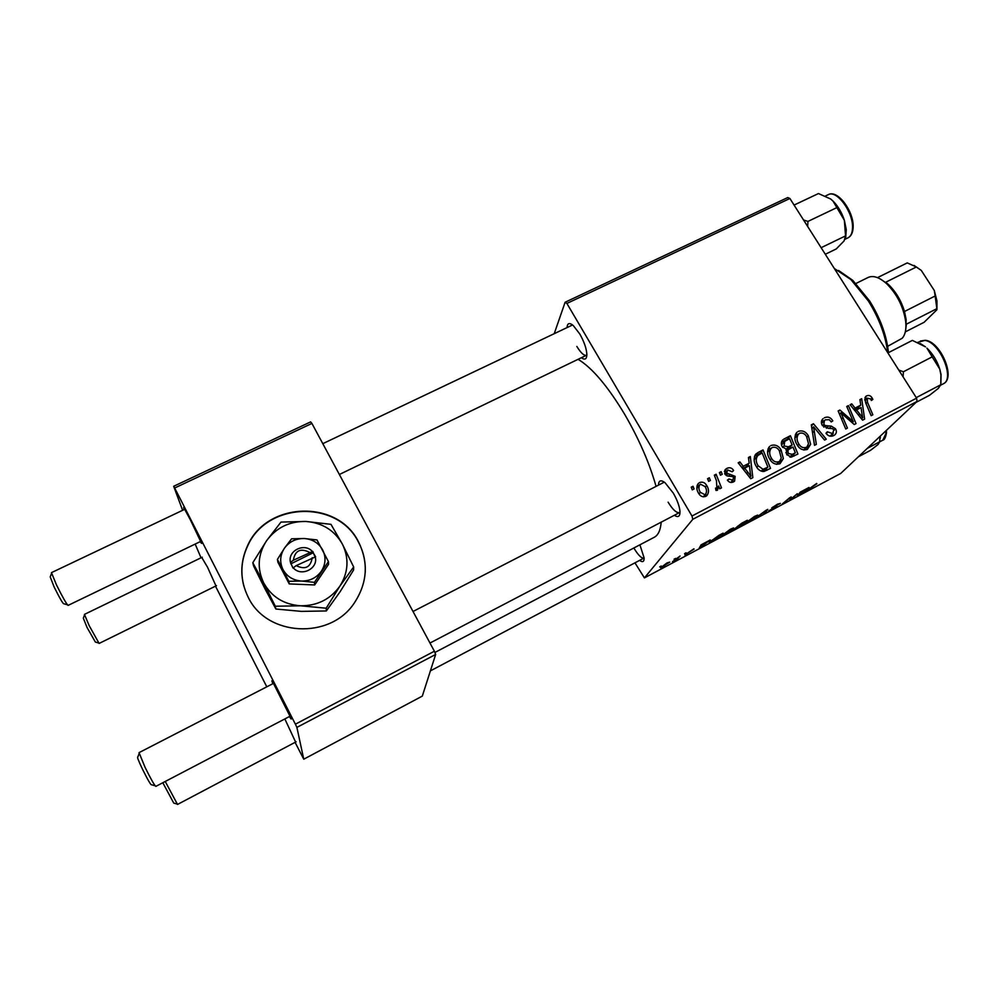 <?xml version="1.0" encoding="UTF-8"?>
<svg xmlns="http://www.w3.org/2000/svg" width="998" height="998" viewBox="0 0 998 998"><rect width="100%" height="100%" fill="white"/><g stroke="black" fill="none" stroke-linecap="round" stroke-linejoin="round"><path stroke-width="1.5" d="M248.078 596.954C266.454 636.649 330.226 639.943 354.29 603.017C367.314 583.131 368.749 562.81 358.581 542.039C338.06 499.25 266.653 501.233 247.454 545.931C239.732 563.072 239.944 580.075 248.078 596.954M365.231 572.453C365.755 561.787 363.546 551.744 358.569 542.351C338.072 499.574 266.716 501.57 247.529 546.243C241.516 559.229 240.306 572.603 243.911 586.362M639.893 544.808L644.134 557.957C644.197 561.774 642.675 562.585 639.593 560.389M634.054 548.326C638.283 555.3 641.602 558.543 643.997 558.057L644.134 557.982M567.051 327.581C567.351 323.103 569.409 322.404 573.226 325.485L579.776 333.968C584.104 341.64 586.462 348.439 586.861 354.34C586.812 359.155 584.978 360.29 581.36 357.733M576.844 346.456C580.811 352.918 584.005 355.862 586.45 355.276L586.861 354.989M658.48 485.028C658.68 480.362 660.876 479.601 665.067 482.745L673.288 493.099C677.205 499.973 679.438 506.023 679.975 511.275C680.149 516.465 678.253 517.8 674.311 515.292M668.099 502.169C672.802 509.778 676.607 513.246 679.526 512.56L680.012 512.199M578.091 359.305C592.226 367.838 607.819 386.276 624.848 414.619C638.97 438.995 649.374 462.885 656.048 486.276M184.106 509.591L183.644 507.421L190.431 519.97L201.596 543.411L200.111 541.689M201.733 557.458L207.522 567.201L215.98 585.938M284.842 718.934L295.62 742.075M272.928 683.667C271.693 680.798 271.531 680.062 272.466 681.459L290.992 718.198C291.553 719.758 291.042 719.196 289.482 716.502M684.553 553.628L686.1 552.805L684.553 553.628M674.099 559.192L675.658 558.369L674.099 559.192M730.299 529.289L733.592 527.905L733.455 528.591L729.6 531.635L721.28 536.013L730.299 529.289M710.202 539.993L699.211 548.114L701.12 544.833L710.202 539.993M741.526 523.351L747.34 520.257L740.528 526.121L733.792 529.489L741.526 523.351M765.865 510.415L767.774 509.392L765.366 512.91L763.882 513.708L765.915 510.702L755.062 518.399L765.865 510.415M816.863 483.768L804.837 491.914L816.663 483.444M797.315 493.698L791.514 499L789.967 499.823L790.004 497.915L782.482 503.803L789.668 497.752L791.227 496.929L791.214 498.825L797.315 493.698M692.812 519.297L644.421 577.904L840.715 473.439L917.062 401.433L692.812 519.297L691.976 516.028L916.588 398.14L917.062 401.433M809.004 487.473L797.302 495.919L800.271 492.114L809.004 487.473M777.579 504.152L780.411 503.404L773.238 507.096L776.943 506.198L768.809 510.826L775.434 507.009L771.704 507.932L777.579 504.152M754.463 516.44L757.669 515.093L757.47 515.816L753.527 518.91L745.319 523.239L754.463 516.44M694.072 549.112L684.89 554.9L693.884 548.813M718.76 535.452L723.101 533.144L716.514 538.908L709.266 542.438L718.76 535.452M667.151 562.86L669.795 562.111L660.626 567.762L667.151 562.86M680.075 556.011L677.131 559.242L672.465 561.699L680.075 556.011M659.703 566.839L661.262 566.016L659.703 566.839M634.953 562.835L644.421 577.904M565.118 302.244L787.759 197.554L789.905 198.49L566.889 303.442L565.118 302.244L554.227 333.681M719.408 472.553L721.155 471.642L722.253 474.287L720.469 475.223L719.408 472.553M707.557 478.703L709.316 477.793L710.414 480.437L708.617 481.373L707.557 478.703M770.955 445.507C775.184 444.26 778.552 445.719 781.072 449.886L783.368 458.556L780.024 463.696C775.658 464.993 772.227 463.471 769.72 459.105C766.826 454.439 766.851 450.16 769.807 446.293L768.061 448.875M748.438 457.483L750.309 456.51L752.854 477.63L750.733 478.741L738.158 462.823L739.905 461.912L743.26 466.278L749.186 463.197L748.438 457.483M783.842 439.12L790.404 435.702L797.938 454.028L791.289 457.134L786.686 454.477L786.436 449.162L782.307 446.83C780.835 444.16 781.035 441.802 782.894 439.756L781.609 441.665M811.312 424.861L813.457 423.738L826.269 439.195L824.56 440.093L813.582 426.832L816.339 444.397L814.518 445.345L811.312 424.861M872.077 397.853L872.863 399.425L871.354 400.497L870.605 398.988L867.287 398.127L867.424 402.107L872.851 414.806L871.167 415.679L865.553 402.543L865.802 396.393L866.551 395.907C868.796 394.934 870.63 395.582 872.077 397.853L870.743 399.225M846.741 406.473L848.425 405.6L856.022 423.614L854.263 424.537L840.902 412.823L847.439 428.105L845.743 429.003L838.133 410.939L839.892 410.016L853.265 421.692L846.741 406.473M566.889 303.442L691.976 516.028M789.905 198.49L916.588 398.14M859.902 399.637L861.686 398.713L864.63 419.11L862.596 420.17L850.071 404.739L851.743 403.866L855.086 408.107L860.763 405.151L859.902 399.637M824.311 417.825C827.816 416.266 830.648 417.276 832.806 420.857L831.247 421.942L829.301 419.709L825.408 419.821L824.473 420.445L823.849 424.325L825.196 425.56L831.334 426.121L835.488 428.778C836.848 431.124 836.636 433.144 834.827 434.854L833.717 435.59C830.673 436.924 828.091 436.126 825.982 433.207L827.342 431.785L832.557 433.594L833.879 429.764L832.32 428.591L828.352 428.367L822.277 425.36C820.855 422.79 821.117 420.557 823.038 418.673L821.616 420.769M798.25 431.348C802.429 430.113 805.785 431.56 808.305 435.689L810.638 444.31L807.357 449.387C803.028 450.672 799.61 449.15 797.103 444.821C794.183 440.168 794.196 435.926 797.153 432.084L795.481 434.454M733.592 470.432L732.12 471.78L727.754 469.971L726.606 473.077L735.152 476.358L734.59 481.173L733.617 481.834C731.135 483.044 729.051 482.471 727.367 480.113L728.977 478.978L732.757 480.225L733.567 477.543L732.794 476.632L727.168 475.934L724.935 474.125L725.646 469.235L726.906 468.374C729.625 467.101 731.858 467.788 733.592 470.432L732.956 471.206M758.118 452.468L763.033 449.911L770.518 468.386L764.119 471.443C760.676 471.48 758.093 469.871 756.372 466.59C753.665 462.286 753.44 458.169 755.698 454.252L758.118 452.468L755.162 455.949L760.039 453.416L763.033 449.911M699.486 482.595C702.505 481.535 704.887 482.483 706.646 485.415C709.017 489.057 709.104 492.463 706.883 495.632L705.823 496.355C702.717 497.366 700.297 496.318 698.575 493.237C696.305 489.656 696.292 486.325 698.538 483.257L697.066 485.727M714.331 475.185L716.115 474.262L721.504 487.872L719.72 488.795L718.622 485.964L717.45 490.28L715.978 490.442L715.516 488.122L716.913 487.86L716.427 480.649L714.331 475.185M691.227 487.174L692.999 486.263L694.084 488.92L692.275 489.868L691.227 487.174M296.893 727.392L303.754 759.191L422.316 696.105L435.652 654.463L296.893 727.392L295.383 724.186L434.392 651.232L435.652 654.463M195.171 544.072L201.035 557.795M215.493 586.175L266.79 686.824M295.084 742.35L303.754 759.191M173.677 486.288L310.627 421.892L311.912 423.426L174.675 487.997L173.677 486.288L182.609 510.302M174.675 487.997L295.383 724.186M311.912 423.426L434.392 651.232M661.175 522.166C660.539 530.163 658.218 535.202 654.214 537.298L434.879 652.48M664.294 482.146L413.022 611.487M847.003 407.097L848.425 405.6M839.543 414.27L840.902 412.823M841.551 419.035L843.011 417.488M838.42 411.6L839.892 410.016M847.888 419.16L849.161 417.825M852.192 422.778L853.265 421.692M860.027 400.46L861.686 398.713M858.754 407.234L858.954 408.656M850.471 405.225L851.743 403.866M853.851 409.392L855.086 408.107M854.55 410.253L860.763 405.151M861.923 413.621L861.062 407.558L856.534 409.916L862.709 417.7L861.923 413.621M861.548 418.873L862.709 417.7M855.311 411.188L856.534 409.916M864.917 397.603L866.551 395.907M864.655 399.225L866.002 399.45M821.479 421.243L824.198 420.694M822.527 425.747L823.849 424.325M823.749 427.107L825.196 425.56M829.188 428.379L831.334 426.121M834.116 430.213L835.488 428.778M832.681 433.781L832.843 435.964M825.995 433.207L827.342 431.785M826.244 433.569L827.567 432.171M830.074 436.188L832.557 433.594M833.355 433.07L830.398 436.151M811.474 425.934L813.457 423.738M811.91 428.666L813.582 426.832M795.344 434.804L798.15 434.342M806.958 437.174L808.305 435.689M807.394 446.43L807.332 447.828L810.638 444.31M807.332 447.828L806.933 449.587M803.777 449.973L806.933 446.892L808.505 443.711L806.559 436.5C804.762 433.544 802.355 432.496 799.336 433.369L794.919 437.947M797.589 445.582L798.924 444.122C800.708 447.166 803.128 448.252 806.197 447.378M798.587 433.881C796.441 437.037 796.541 440.442 798.924 444.122M781.434 442.301L787.247 439.295L790.404 435.702M790.354 446.855L790.878 448.152M793.572 454.689L794.121 456.024M786 449.961L788.919 448.439L792.1 444.921L789.555 438.733L784.74 441.353L784.041 445.981L788.482 446.805L792.1 444.921M781.559 444.958L783.854 442.351M790.416 457.146L795.331 452.78L792.986 447.054L788.719 449.474L787.859 450.659L788.358 453.516L792.412 454.315L795.331 452.78M789.88 457.059L792.412 454.315M787.023 454.976L788.358 453.516M785.925 452.793L787.859 450.659M786.362 449.175L788.482 446.805M782.744 447.453L784.041 445.981M725.309 474.661L726.606 473.077M726.319 475.547L727.617 473.975M733.767 478.005L735.152 476.358M732.732 480.512L732.969 482.134M727.667 480.549L728.977 478.978M730.873 482.471L732.757 480.225M724.398 471.468L726.906 468.374M724.373 471.667L726.507 471.106M748.587 458.581L750.309 456.51M747.964 464.644L748.176 466.353M738.645 463.446L739.905 461.912M742.038 467.738L743.26 466.278M742.649 468.524L746.292 466.627L749.186 463.197M750.184 471.967L749.436 465.692L744.708 468.149L750.908 476.183L750.184 471.967M749.748 477.506L750.908 476.183M743.498 469.584L744.708 468.149M766.314 468.91L766.876 470.295M754.5 456.323L755.162 455.949M762.946 471.53L767.899 467.126L762.16 452.967L757.806 455.537C755.611 458.681 755.736 462.111 758.168 465.792L763.033 469.297L767.899 467.126M756.896 456.597L754.151 459.766M761.337 471.206L763.033 469.297M756.833 467.314L758.168 465.792M768.023 448.988L770.943 448.401M779.712 451.408L781.072 449.886M780.311 460.427L780.236 462.012L783.368 458.556M780.236 462.012L779.825 463.796M776.506 464.307L779.65 461.163L781.234 457.957L779.313 450.697C777.517 447.715 775.097 446.667 772.04 447.553L767.574 452.356M770.231 459.891L771.554 458.394C773.338 461.463 775.783 462.561 778.877 461.675M771.267 448.09C769.096 451.271 769.196 454.701 771.554 458.394M697.028 485.864L699.236 485.39M705.312 487.099L706.646 485.415M705.848 493.973L705.698 496.405M703.266 496.842L705.499 494.372C706.971 491.877 706.809 489.269 705 486.525L700.396 484.18L696.891 488.396M699.037 493.973L700.346 492.326L704.962 494.734M699.922 484.517C698.488 486.987 698.625 489.594 700.346 492.326M707.906 479.589L709.316 477.793M714.668 476.071L716.115 474.262M715.953 490.33L718.622 485.964M715.728 489.17L716.639 488.059M719.745 473.401L721.155 471.642M691.589 488.097L692.999 486.263M790.803 497.154L791.402 498.127M790.354 497.391L791.214 498.825M801.095 493.212L804.513 490.742L800.508 492.862L798.924 494.821L801.095 493.212M764.905 512.136L765.366 512.91M752.692 519.172L755.997 516.59L753.827 517.039L746.853 522.266L752.692 519.172M739.805 526.245L741.913 524.437L735.364 528.491L739.805 526.245M742.712 523.75L745.007 521.754L737.41 526.433L742.712 523.75M702.792 545.494L705.998 543.124L701.831 545.345L700.771 547.029L702.792 545.494M700.297 546.23L700.771 547.029M701.432 544.659L701.831 545.345M715.753 539.045L720.781 534.641L710.963 540.953L715.753 539.045M728.74 531.922L731.971 529.364L729.688 529.876L722.814 535.04L728.74 531.922M663.62 566.253L668.286 562.635L662.248 566.49L663.62 566.253M67.415 604.813L63.86 603.753C63.136 604.114 59.892 598.538 54.129 586.999L50.212 576.894L51.522 573.476M184.755 509.292L51.459 572.64L56.487 584.915C62.6 597.178 66.454 604.015 68.089 605.399L200.76 541.378M98.64 643.024L95.371 642.051L87.063 627.493L83.308 618.161L84.493 614.993M202.245 557.208L84.443 614.394L89.196 625.684L99.114 643.436L216.491 585.676M155.127 785.763L151.559 784.752C151.035 785.451 148.028 780.311 142.539 769.308C138.46 760.738 136.876 756.671 137.799 757.108L139.109 753.565M273.602 683.318L139.034 752.642L145.109 767.425C150.86 779.039 154.441 785.364 155.838 786.387L290.156 716.152M177.02 804.026L173.739 803.078L162.824 782.731M165.244 781.471L177.519 804.45L296.144 741.788M794.071 205.064L818.46 193.55L830.748 199.039L833.143 201.309L844.358 220.284L845.543 235.89L844.096 240.905L836.249 248.951L825.296 254.265M821.129 247.691L845.543 235.89M807.669 226.496L807.931 221.419L836.586 207.746M807.931 221.419L803.552 219.984M845.718 237.324L846.267 229.64L844.358 220.284C841.863 212.724 838.208 206.436 833.417 201.434L830.748 199.039M887.896 352.93L912.372 340.38L925.508 346.867L920.193 343.462M903.09 376.882L903.415 371.767L898.761 370.058M903.415 371.767L932.182 356.872L939.779 369.135L940.939 375.048L940.765 384.766L938.32 388.384L929.462 395.32L916.102 402.344M940.865 383.818L941.052 374.537L939.779 369.135C937.072 360.777 932.781 353.766 926.917 348.115L932.182 356.872M916.251 397.628L940.765 384.766M867.312 448.364L879.662 441.815L878.015 444.547L870.53 450.335L858.367 456.797M880.024 436.376L879.662 441.815M880.336 438.11L880.311 436.101M838.545 270.458L852.841 280.401L869.67 301.034C880.049 317.763 886.249 334.405 888.257 350.972L888.42 352.656M887.733 352.681C885.575 335.528 879.126 318.312 868.41 301.047L850.882 279.552L834.303 268.474M887.621 346.343L902.192 338.26C905.298 334.767 906.458 329.203 905.697 321.556C903.489 306.947 897.19 294.385 886.773 283.844C879.537 277.332 873.337 275.199 868.185 277.432L855.972 283.469M880.486 279.091L888.594 284.642C895.892 291.753 901.194 300.697 904.5 311.488L906.147 319.61L905.935 324.662M905.311 331.885L924.098 322.304L936.873 309.792L936.86 308.681L906.371 324.175L905.76 329.29M914.056 265.443L921.279 270.421L916.376 266.977L885.737 282.222L888.594 284.642M877.504 277.631L907.244 262.898L916.376 266.977M904.5 311.488L935.163 295.982L934.29 290.48L936.947 300.909L936.922 309.517M921.279 270.421L934.29 290.48M936.86 308.681L935.163 295.982M296.194 565.629L315.618 556.784L312.424 551.582C304.652 542.251 287.287 550.771 290.48 562.435L292.95 568.024L296.194 565.629C305.263 570.02 310.615 567.363 312.249 557.67M293.312 567.837C301.134 577.256 318.537 568.573 315.256 556.959M316.977 539.93L304.215 538.521L291.591 538.808L284.405 548.251L277.419 559.416L277.906 562.198L289.22 583.917L314.657 584.953L328.542 564.332L328.429 561.587L316.977 539.93M277.419 559.416L288.821 581.298L289.22 583.917M288.821 581.298L301.558 581.048L314.445 582.345L314.657 584.953M314.445 582.345L328.429 561.587M275.311 606.235L300.623 605.798L326.184 608.206L339.981 585.976C348.477 572.166 349.238 558.156 342.277 543.922C334.342 530.225 322.217 522.74 305.875 521.455C289.445 521.23 276.371 527.618 266.653 540.617C257.846 554.252 256.86 568.349 263.684 582.894C271.618 596.929 283.931 604.563 300.623 605.798C317.352 605.848 330.475 599.249 339.981 585.976L353.666 566.964L353.579 570.033L340.031 591.851L326.321 610.963L301.321 611.375L275.872 609.017L265.006 588.845L253.554 565.854L252.806 562.722L263.684 582.894L275.311 606.235L275.872 609.017M353.666 566.964L342.277 543.922L330.974 524.337L305.875 521.455L280.987 522.079L266.653 540.617L252.806 562.722M326.184 608.206L326.321 610.963M321.406 571.143C325.735 564.207 326.146 557.121 322.653 549.91C318.649 542.962 312.499 539.157 304.215 538.521C295.882 538.421 289.283 541.664 284.405 548.251C279.989 555.15 279.527 562.248 282.983 569.546C286.987 576.582 293.175 580.424 301.558 581.048C309.966 581.098 316.578 577.805 321.406 571.143M312.424 551.582L293.35 560.215L290.48 562.435M309.405 552.281C300.386 547.89 295.034 550.534 293.35 560.215M315.056 557.009L312.786 551.407M312.898 552.929L290.78 563.87M858.455 415.068L859.702 413.783M866.002 403.579L867.424 402.107M826.406 428.254L828.565 425.959M812.559 432.845L814.306 430.949M728.453 476.158L730 474.287M746.654 473.588L747.889 472.141M762.659 471.505L765.379 468.449M772.801 507.046L773.225 507.757M700.846 545.282L701.357 546.156M852.517 227.843C853.377 212.2 836.761 189.583 828.29 194.647C837.659 189.283 854.001 211.501 853.14 227.232C852.928 232.634 851.207 236.177 847.976 237.848C850.845 236.389 852.354 233.045 852.517 227.843M920.331 341.029L925.296 340.293C940.665 341.453 956.296 378.467 943.21 383.843C955.448 379.065 939.555 341.553 924.759 340.443L917.773 342.339M886.436 430.325L886.474 432.932C885.575 437.66 884.353 440.068 882.781 440.193L885.925 433.519L885.85 430.874M867.287 398.127L864.892 400.61M823.924 421.031L821.516 423.651M823.038 418.673L822.24 419.547M797.153 432.084L796.155 433.207M806.933 446.892L804.026 450.011M782.894 439.756L782.12 440.642M788.083 450.173L785.875 452.618M726.532 471.068L724.598 473.451M733.231 479.913L731.072 482.471M725.646 469.235L724.822 470.245M756.259 453.691L755.062 455.113M769.807 446.293L768.734 447.541M779.65 461.163L776.768 464.332M698.538 483.257L697.527 484.554M705.499 494.372L703.478 496.854M716.913 487.86L715.741 489.282M572.216 325.136L322.803 443.673M586.861 355.076L339.37 474.487M429.988 643.036L679.551 512.56M644.009 558.057L430.388 670.881M828.29 194.647L825.483 195.97M847.976 237.848L845.119 239.233M846.267 229.64L845.805 231.336M943.21 383.843L940.765 385.116M882.781 440.193L879.675 441.84M852.841 280.401L850.882 279.552M888.257 350.972L887.833 352.83M906.147 319.61L905.697 321.556M936.947 300.909L936.548 302.706"/></g></svg>
